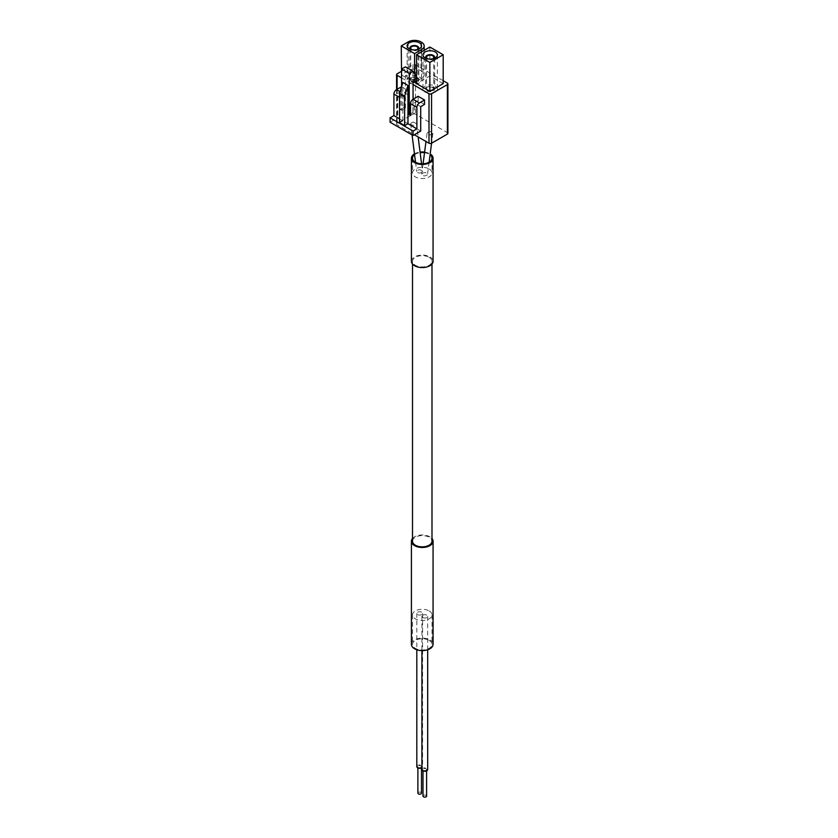 <?xml version="1.0" encoding="UTF-8"?>
<svg xmlns="http://www.w3.org/2000/svg" width="838" height="838" viewBox="0 0 838 838"><rect width="100%" height="100%" fill="white"/><g stroke="black" fill="none" stroke-linecap="round" stroke-linejoin="round"><path stroke-width="0.63" stroke-dasharray="4.19 3.14" d="M427.359 174.838C424.824 176.451 422.949 176.221 421.724 174.136L422.551 173.089C425.233 172.24 426.877 172.691 427.506 174.43L427.359 174.838M427.097 133.053C429.307 131 431.235 131.095 432.879 133.336L432.743 133.745A2.891 1.886 -172.5 0 1 430.942 134.782C428.616 134.981 427.328 134.405 427.097 133.053L425.997 141.486M421.671 172.586C419.251 173.424 417.596 173.057 416.706 171.497C418.372 169.276 420.299 169.213 422.509 171.287L421.671 172.586M410.662 123.448L410.651 123.794C411.531 125.365 413.186 125.721 415.617 124.893L416.444 123.595L413.124 122.034A2.891 1.383 172.8 0 0 410.662 123.448L413.124 122.034M401.58 86.597L401.58 110.302L405.403 108.092L404.126 107.358L404.126 97.04L407.959 94.83L401.58 91.153L401.528 86.764M401.58 86.733L407.959 90.41L402.848 93.364A3.614 2.085 120 0 0 400.302 97.784L400.302 109.569L401.58 110.302M399.537 122.683L402.848 120.766L399.537 118.849M402.848 120.766L402.848 82.459M410.505 115.455L414.339 113.245L413.061 112.512L413.061 99.251M410.505 113.989L413.061 112.512M424.541 104.415L418.162 100.728L414.339 102.938L414.339 113.245M420.718 106.625L414.339 102.938M404.126 97.04L397.746 93.364L401.58 91.153M420.718 131.074L397.746 117.812L397.746 93.364M405.403 108.092L405.403 75.682L409.227 73.472L405.403 66.841M413.061 80.102L405.403 75.682M417.523 78.112A4.515 2.608 180 0 1 418.843 79.956A4.515 2.608 180 0 1 414.339 82.564A4.515 2.608 180 0 1 409.824 79.956A4.515 2.608 180 0 1 412.61 77.546A4.515 2.608 180 0 1 417.523 78.112M419.44 77.012A7.217 4.169 180 0 1 421.556 79.956A7.217 4.169 180 0 1 414.339 84.125A7.217 4.169 180 0 1 407.121 79.956A7.217 4.169 180 0 1 411.573 76.101A7.217 4.169 180 0 1 419.44 77.012M433.34 87.246A4.515 2.608 180 0 1 434.671 89.09A4.515 2.608 180 0 1 430.156 91.698A4.515 2.608 180 0 1 425.641 89.09A4.515 2.608 180 0 1 428.428 86.681A4.515 2.608 180 0 1 433.34 87.246M435.257 86.146A7.217 4.169 180 0 1 437.373 89.09A7.217 4.169 180 0 1 430.156 93.259A7.217 4.169 180 0 1 422.939 89.09A7.217 4.169 180 0 1 427.39 85.235A7.217 4.169 180 0 1 435.257 86.146M416.538 81.359L421.524 78.468A9.019 5.206 0 0 0 424.175 74.792A9.019 5.206 0 0 0 421.524 71.104L420.959 70.78A9.019 5.206 0 0 0 408.2 70.78L401.245 74.792M401.58 74.98L413.061 81.611M443.197 80.71L415.48 64.704A1.802 1.037 0 0 0 412.935 64.704L401.245 71.45M401.58 77.892L413.061 84.523M443.197 83.622L429.863 75.923L416.538 83.622M447.911 133.357A1.802 1.037 0 0 0 447.377 132.624L415.48 114.209A1.802 1.037 0 0 0 412.935 114.209L397.107 123.343A1.802 1.037 0 0 0 396.584 124.076A1.802 1.037 0 0 0 397.107 124.82L414.339 134.761M418.162 100.728L418.162 96.307M407.959 90.41L407.959 94.83M432.743 133.745L430.942 134.782M429.863 47.043L429.863 75.923M416.538 77.285L416.538 78.091M414.58 73.891L414.58 79.222M434.273 58.335A4.515 2.608 180 0 1 430.156 59.875A4.515 2.608 180 0 1 426.039 58.335M432.502 58.849A3.614 2.085 180 0 1 427.809 58.849M432.701 87.613A3.614 2.085 180 0 1 433.759 89.09A3.614 2.085 180 0 1 430.156 91.174A3.614 2.085 180 0 1 426.542 89.09A3.614 2.085 180 0 1 428.773 87.162A3.614 2.085 180 0 1 432.701 87.613M418.445 49.201A4.515 2.608 180 0 1 414.339 50.741A4.515 2.608 180 0 1 410.222 49.201M416.675 49.714A3.614 2.085 180 0 1 411.992 49.714M416.884 78.479A3.614 2.085 180 0 1 417.942 79.956A3.614 2.085 180 0 1 414.339 82.04A3.614 2.085 180 0 1 410.725 79.956A3.614 2.085 180 0 1 412.956 78.028A3.614 2.085 180 0 1 416.884 78.479M390.089 122.233L397.746 117.812M400.302 109.569L404.126 107.358M416.884 77.892L409.227 73.472M429.129 168.941A9.742 5.625 180 0 1 431.989 172.921A9.742 5.625 180 0 1 422.247 178.546A9.742 5.625 180 0 1 412.506 172.921A9.742 5.625 180 0 1 418.518 167.715A9.742 5.625 180 0 1 429.129 168.941M424.52 152.715A9.742 5.625 180 0 1 429.129 154.202A9.742 5.625 180 0 1 430.072 154.831M414.58 154.716A9.742 5.625 180 0 1 420.142 152.694M424.604 152.087A10.831 6.254 180 0 1 429.904 153.763A10.831 6.254 180 0 1 430.187 153.941M414.464 153.836A10.831 6.254 180 0 1 420.058 152.066M411.416 261.309A10.831 6.254 180 0 1 418.099 255.538A10.831 6.254 180 0 1 429.904 256.889A10.831 6.254 180 0 1 433.068 261.309M429.129 257.329A9.742 5.625 180 0 1 431.989 261.309A9.742 5.625 180 0 1 422.247 266.934A9.742 5.625 180 0 1 412.506 261.309A9.742 5.625 180 0 1 418.518 256.114A9.742 5.625 180 0 1 429.129 257.329M412.506 541.233A9.742 5.625 180 0 1 418.518 536.027A9.742 5.625 180 0 1 429.129 537.252A9.742 5.625 180 0 1 431.989 541.233M429.129 640.379A9.742 5.625 180 0 1 431.989 644.359A9.742 5.625 180 0 1 422.247 649.984A9.742 5.625 180 0 1 412.506 644.359A9.742 5.625 180 0 1 418.518 639.164A9.742 5.625 180 0 1 429.129 640.379M429.129 610.912A9.742 5.625 180 0 1 431.989 614.893A9.742 5.625 180 0 1 422.247 620.518A9.742 5.625 180 0 1 412.506 614.893A9.742 5.625 180 0 1 418.518 609.697A9.742 5.625 180 0 1 429.129 610.912M412.506 538.499A10.831 6.254 180 0 1 429.904 536.812A10.831 6.254 180 0 1 431.989 538.499M411.416 644.359A10.831 6.254 180 0 1 418.099 638.577A10.831 6.254 180 0 1 429.904 639.939A10.831 6.254 180 0 1 433.068 644.359M417.89 793.157A1.802 1.037 180 0 1 419 792.193A1.802 1.037 180 0 1 420.969 792.413A1.802 1.037 180 0 1 421.493 793.157M422.991 796.1A1.802 1.037 180 0 1 424.101 795.136A1.802 1.037 180 0 1 426.071 795.367A1.802 1.037 180 0 1 426.605 796.1M420.969 765.901A1.802 1.037 180 0 1 421.493 766.634A1.802 1.037 180 0 1 419.691 767.681A1.802 1.037 180 0 1 417.89 766.634A1.802 1.037 180 0 1 419 765.67A1.802 1.037 180 0 1 420.969 765.901M426.071 768.844A1.802 1.037 180 0 1 426.605 769.577A1.802 1.037 180 0 1 424.793 770.625A1.802 1.037 180 0 1 422.991 769.577A1.802 1.037 180 0 1 424.101 768.624A1.802 1.037 180 0 1 426.071 768.844M416.811 766.634A2.891 1.666 180 0 1 418.591 765.094A2.891 1.666 180 0 1 421.734 765.461A2.891 1.666 180 0 1 422.582 766.634A2.891 1.666 180 0 1 421.912 767.702M421.912 769.577A2.891 1.666 180 0 1 423.693 768.037A2.891 1.666 180 0 1 426.835 768.404A2.891 1.666 180 0 1 427.684 769.577M417.649 614.6A2.891 1.666 0 0 0 420.802 614.956A2.891 1.666 0 0 0 422.582 613.416A2.891 1.666 0 0 0 421.734 612.243A2.891 1.666 0 0 0 418.591 611.876A2.891 1.666 0 0 0 416.811 613.416A2.891 1.666 0 0 0 417.649 614.6M422.75 617.543A2.891 1.666 0 0 0 425.903 617.899A2.891 1.666 0 0 0 427.684 616.359A2.891 1.666 0 0 0 426.835 615.186A2.891 1.666 0 0 0 423.693 614.82A2.891 1.666 0 0 0 421.912 616.359A2.891 1.666 0 0 0 422.75 617.543M400.302 97.784L399.537 97.334M402.848 93.364L399.998 91.709M415.48 64.704L415.48 114.209M447.377 83.119L447.377 132.624M412.935 64.704L412.935 114.209M397.107 73.838L397.107 123.343M397.107 89.31L397.107 124.82M420.959 41.9L420.959 70.78M421.524 42.235L421.524 71.104M408.2 41.9L408.2 70.78M421.524 51.862L421.524 78.468M423.075 163.787L421.724 174.136M432.879 133.336L431.591 143.214M429.108 162.174L427.506 174.43M410.651 123.794L412.066 134.918M415.533 162.268L416.706 171.497M416.444 123.595L418.141 136.961M421.556 163.798L422.509 171.287M396.584 89.614L396.584 124.076M424.175 50.332L424.175 74.792M422.939 54.91L422.939 89.09M437.373 54.91L437.373 89.09M407.121 45.776L407.121 79.956M421.556 45.776L421.556 79.956M425.641 58.157L425.641 89.09M434.671 58.157L434.671 89.09M426.542 57.267L426.542 89.09M433.759 57.267L433.759 89.09M409.824 49.023L409.824 79.956M418.843 49.023L418.843 79.956M410.725 48.133L410.725 79.956M417.942 48.133L417.942 79.956M412.506 158.183L412.506 172.921M431.989 158.183L431.989 172.921M412.506 261.309L412.506 264.033M431.989 261.309L431.989 264.033M412.506 614.893L412.506 644.359M431.989 614.893L431.989 644.359M417.89 766.634L417.89 767.933M421.493 766.634L421.493 767.933M422.991 769.577L422.991 770.887M426.605 769.577L426.605 770.887M416.811 613.416L416.811 649.764M422.582 613.416L422.582 766.634M421.912 616.359L421.912 650.602M427.684 616.359L427.684 649.764"/><path stroke-width="1.26" d="M407.959 123.71L407.959 85.403L402.848 82.459L399.537 93.217L399.537 122.683L404.639 125.627L407.959 123.71L416.884 128.863L413.061 131.074L390.089 117.812L390.089 122.233L413.061 135.494L420.718 131.074L420.718 106.625L424.541 104.415L424.541 99.994L419.44 102.938A3.614 2.085 120 0 0 416.884 107.358L416.884 128.863M419.44 102.938L413.061 99.251L413.061 80.102L416.884 77.892L413.061 71.261L409.227 73.472L409.227 114.722L410.505 115.455L410.505 103.671A3.614 2.085 -60 0 1 413.061 99.251L418.162 96.307L424.541 99.994M409.227 73.472L401.58 69.051L401.58 86.597M401.528 86.764L396.468 89.676A3.614 2.085 120 0 0 393.923 94.097L393.923 115.602L390.089 117.812M399.537 118.849L393.923 115.602M409.227 114.722L410.505 113.989M413.061 81.611L414.58 82.491L416.538 81.359M401.245 45.912L414.58 53.611L421.524 49.599A9.019 5.206 0 0 0 424.175 45.912A9.019 5.206 0 0 0 421.524 42.235L420.959 41.9A9.019 5.206 0 0 0 408.2 41.9L401.245 45.912L401.58 74.98M413.061 84.523L429.004 93.73A1.802 1.037 0 0 0 431.56 93.73L447.377 84.596A1.802 1.037 0 0 0 447.911 83.863A1.802 1.037 0 0 0 447.377 83.119L443.197 80.71M401.245 71.45L397.107 73.838A1.802 1.037 0 0 0 396.584 74.582A1.802 1.037 0 0 0 397.107 75.315L401.58 77.892M416.538 78.091L416.538 83.622L429.863 91.321L443.197 83.622L443.197 54.742L429.863 47.043L416.538 54.742L416.538 77.285M414.339 134.761L429.004 143.235A1.802 1.037 0 0 0 431.56 143.235L447.377 134.101A1.802 1.037 0 0 0 447.911 133.357L447.911 83.863M416.538 54.742L429.863 62.441L429.863 91.321M429.863 62.441L443.197 54.742M435.257 51.966A7.217 4.169 180 0 1 437.373 54.91A7.217 4.169 180 0 1 430.156 59.079A7.217 4.169 180 0 1 422.939 54.91A7.217 4.169 180 0 1 427.39 51.055A7.217 4.169 180 0 1 435.257 51.966M414.58 53.611L414.58 73.891M414.58 79.222L414.58 82.491M419.44 42.832A7.217 4.169 180 0 1 421.556 45.776A7.217 4.169 180 0 1 414.339 49.945A7.217 4.169 180 0 1 407.121 45.776A7.217 4.169 180 0 1 411.573 41.921A7.217 4.169 180 0 1 419.44 42.832M426.039 58.335A4.515 2.608 180 0 1 425.641 57.267A4.515 2.608 180 0 1 428.428 54.858A4.515 2.608 180 0 1 433.34 55.423A4.515 2.608 180 0 1 434.671 57.267A4.515 2.608 180 0 1 434.273 58.335M427.809 58.849A3.614 2.085 180 0 1 426.542 57.267A3.614 2.085 180 0 1 428.773 55.339A3.614 2.085 180 0 1 432.701 55.79A3.614 2.085 180 0 1 433.759 57.267A3.614 2.085 180 0 1 432.502 58.849M410.222 49.201A4.515 2.608 180 0 1 409.824 48.133A4.515 2.608 180 0 1 412.61 45.723A4.515 2.608 180 0 1 417.523 46.289A4.515 2.608 180 0 1 418.843 48.133A4.515 2.608 180 0 1 418.445 49.201M411.992 49.714A3.614 2.085 180 0 1 410.725 48.133A3.614 2.085 180 0 1 412.956 46.205A3.614 2.085 180 0 1 416.884 46.656A3.614 2.085 180 0 1 417.942 48.133A3.614 2.085 180 0 1 416.675 49.714M413.061 131.074L413.061 135.494M413.061 71.261L405.403 66.841L401.58 69.051M407.959 85.403L404.639 96.16L399.537 93.217M404.639 96.16L404.639 125.627M430.072 154.831A9.742 5.625 180 0 1 431.989 158.183A9.742 5.625 180 0 1 422.247 163.808A9.742 5.625 180 0 1 412.506 158.183A9.742 5.625 180 0 1 414.58 154.716M420.142 152.694A9.742 5.625 180 0 1 424.52 152.715M430.187 153.941A10.831 6.254 180 0 1 433.068 158.183A10.831 6.254 180 0 1 422.247 164.437A10.831 6.254 180 0 1 411.416 158.183A10.831 6.254 180 0 1 414.464 153.836M420.058 152.066A10.831 6.254 180 0 1 424.604 152.087M433.068 158.183L433.068 261.309A10.831 6.254 180 0 1 422.247 267.563A10.831 6.254 180 0 1 411.416 261.309L411.416 158.183M431.989 264.033L431.989 541.233A9.742 5.625 180 0 1 422.247 546.858A9.742 5.625 180 0 1 412.506 541.233L412.506 264.033M431.989 538.499A10.831 6.254 180 0 1 433.068 541.233A10.831 6.254 180 0 1 422.247 547.476A10.831 6.254 180 0 1 411.416 541.233A10.831 6.254 180 0 1 412.506 538.499M433.068 541.233L433.068 644.359A10.831 6.254 180 0 1 422.247 650.602A10.831 6.254 180 0 1 411.416 644.359L411.416 541.233M421.493 767.933L421.493 793.157A1.802 1.037 180 0 1 419.691 794.194A1.802 1.037 180 0 1 417.89 793.157L417.89 767.933M426.605 770.887L426.605 796.1A1.802 1.037 180 0 1 424.793 797.137A1.802 1.037 180 0 1 422.991 796.1L422.991 770.887M421.912 767.702A2.891 1.666 180 0 1 418.707 768.205A2.891 1.666 180 0 1 416.811 766.634L416.811 649.764M427.684 649.764L427.684 769.577A2.891 1.666 180 0 1 424.793 771.253A2.891 1.666 180 0 1 421.912 769.577L421.912 650.602M416.884 107.358L410.505 103.671M399.537 97.334L393.923 94.097M399.998 91.709L396.468 89.676M397.107 75.315L397.107 89.31M429.004 93.73L429.004 143.235M431.56 93.73L431.56 143.235M447.377 84.596L447.377 134.101M421.524 49.599L421.524 51.862M425.997 141.486L423.075 163.787M431.591 143.214L429.108 162.174M412.066 134.918L415.533 162.268M418.141 136.961L421.556 163.798M396.584 74.582L396.584 89.614M424.175 45.912L424.175 50.332M425.641 57.267L425.641 58.157M434.671 57.267L434.671 58.157M409.824 48.133L409.824 49.023M418.843 48.133L418.843 49.023"/></g></svg>
